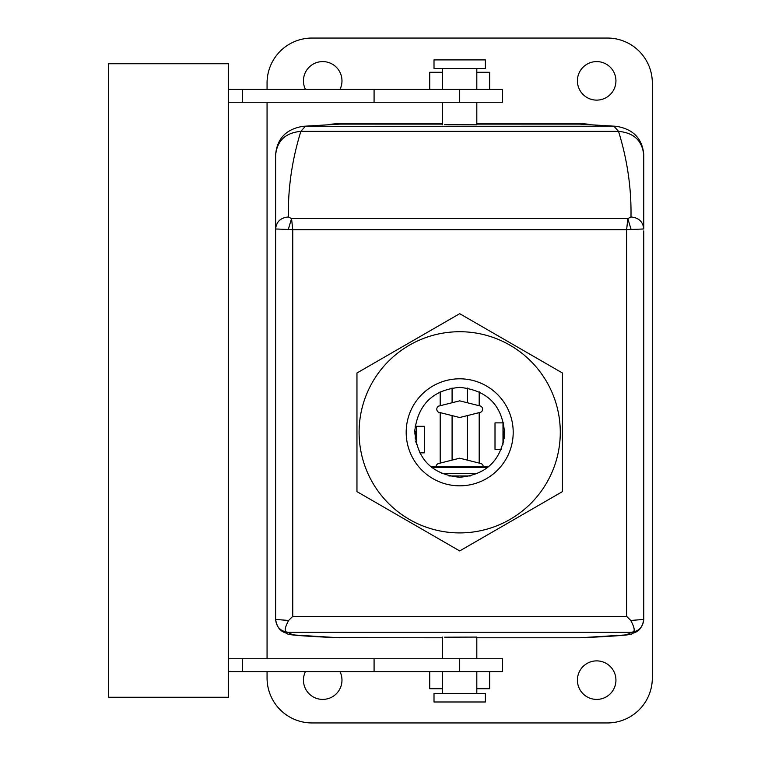 <?xml version="1.0" encoding="UTF-8"?>
<svg xmlns="http://www.w3.org/2000/svg" width="761" height="761" viewBox="0 0 761 761"><rect width="100%" height="100%" fill="white"/><g stroke="black" fill="none" stroke-linecap="round" stroke-linejoin="round"><path stroke-width="1.14" d="M470.412 475.958L448.971 475.958M487.782 467.397L431.601 467.397M441.856 473.57L477.528 473.57M440.191 391.82L440.191 405.727L438.736 406.089A3.425 3.425 0 0 0 438.736 412.272L440.191 412.633L440.191 463.088L438.736 463.449A3.425 3.425 0 0 0 436.148 466.541L488.819 466.541M436.148 466.541L430.564 466.541M415.145 426.303L424.372 426.303L424.372 452.843L419.711 452.843M483.235 466.541A3.425 3.425 0 0 0 480.648 463.449L479.192 463.088L479.192 412.633L480.648 412.272A3.425 3.425 0 0 0 480.648 406.089L479.192 405.727L479.192 391.82M501.252 449.418L495.011 449.418L495.011 422.878L503.639 422.878M440.191 463.088L452.082 460.11L452.082 415.611L440.191 412.633L459.692 417.513L467.302 415.611L467.302 460.11L479.192 463.088L459.692 458.208L440.191 463.088M467.302 388.015L467.302 402.75L479.192 405.727L459.692 400.847L452.082 402.75L452.082 388.015M440.191 405.727L452.082 402.75L440.191 405.727M416.391 444.357L416.391 426.303M479.192 412.633L467.302 415.611L479.192 412.633M502.992 422.878L502.992 444.357M339.834 123.663A64.209 64.209 0 0 0 328.381 124.69L339.834 123.663L442.569 123.663M303.049 126.307L339.834 124.11L442.569 124.11M643.758 187.872L643.758 228.975L626.636 229.651L292.747 229.651L292.747 616.362L288.619 620.462C284.129 628.833 284.072 632.762 288.457 632.258L288.457 632.267C280.666 631.506 276.386 627.226 275.625 619.435L275.625 155.073C277.118 140.671 285.527 132.775 300.852 131.368L305.427 126.212L339.834 124.11M288.286 229.451L291.558 218.597L292.747 229.651L275.625 228.975L275.625 187.872M579.549 123.663L591.002 124.69A64.209 64.209 0 0 0 579.549 123.663L476.814 123.663M476.814 124.11L579.549 124.11L616.239 126.297L579.549 124.11M267.063 89.418L267.063 82.997A44.947 44.947 0 0 1 312.01 38.05L607.373 38.05A44.947 44.947 0 0 1 652.32 82.997L652.32 678.003A44.947 44.947 0 0 1 607.373 722.95L312.01 722.95A44.947 44.947 0 0 1 267.063 678.003L267.063 671.582M267.063 658.741L267.063 102.259M339.967 671.582A19.263 19.263 0 0 1 313.475 697.047A19.263 19.263 0 0 1 305.456 671.582M305.456 89.418A19.263 19.263 0 0 1 331.948 63.953A19.263 19.263 0 0 1 339.967 89.418M605.908 663.24A19.263 19.263 0 0 1 613.575 689.38A19.263 19.263 0 0 1 587.435 697.047A19.263 19.263 0 0 1 579.768 670.907A19.263 19.263 0 0 1 605.908 663.24M605.908 63.953A19.263 19.263 0 0 1 613.575 90.093A19.263 19.263 0 0 1 587.435 97.76A19.263 19.263 0 0 1 579.768 71.62A19.263 19.263 0 0 1 605.908 63.953M631.097 229.451L627.825 218.597L630.983 216.971C638.745 217.684 642.997 221.689 643.758 228.975L643.758 155.073C642.265 140.671 633.856 132.775 618.531 131.368L613.956 126.212L303.144 126.297C286.307 129.028 277.128 138.426 275.625 154.502M643.758 230.925L643.758 619.435C642.997 627.226 638.717 631.506 630.926 632.267C630.546 633.2 628.434 634.122 624.581 635.026L579.549 637.785L476.814 637.785M228.538 658.741L242.493 658.741L242.493 671.582L228.538 671.582M374.079 658.741L374.079 671.582L502.498 671.582L502.498 658.741L242.493 658.741M228.538 63.734L228.538 697.266L108.68 697.266L108.68 63.734L228.538 63.734M374.079 671.582L242.493 671.582M228.538 89.418L502.498 89.418L502.498 102.259L228.538 102.259M242.493 89.418L242.493 102.259M429.727 671.582L429.727 688.705L442.569 688.705M476.814 688.705L489.656 688.705L489.656 671.582M429.727 89.418L429.727 72.295L442.569 72.295M476.814 72.295L489.656 72.295L489.656 89.418M356.957 372.995L459.692 313.684L562.427 372.995L562.427 491.625L459.692 550.935L356.957 491.625L356.957 372.995L459.692 313.684L562.427 372.995M411.749 523.254L356.957 491.625M562.427 491.625L459.692 550.935M459.692 331.72A100.595 100.595 0 0 0 359.097 432.315A100.595 100.595 0 0 0 459.692 532.909A100.595 100.595 0 0 0 560.286 432.315A100.595 100.595 0 0 0 459.692 331.72A100.595 100.595 0 0 0 359.097 432.315A100.595 100.595 0 0 0 459.692 532.909A100.595 100.595 0 0 0 560.286 432.315A100.595 100.595 0 0 0 459.692 331.72M459.692 485.822A53.508 53.508 0 0 1 406.184 432.315A53.508 53.508 0 0 1 459.692 378.807A53.508 53.508 0 0 1 513.199 432.315A53.508 53.508 0 0 1 459.692 485.822A53.508 53.508 0 0 1 406.184 432.315A53.508 53.508 0 0 1 459.692 378.807M459.692 387.368C487.677 390.241 502.65 405.718 504.61 433.78C501.28 460.31 486.308 474.797 459.692 477.261C431.706 474.379 416.733 458.902 414.774 430.84C418.103 404.319 433.076 389.822 459.692 387.368M643.758 619.492C641.533 632.629 633.827 632.286 631.82 633.78C632.781 635.055 608.581 636.491 583.059 637.68L579.549 637.785M442.569 637.785L336.324 637.68C310.802 636.491 286.602 635.055 287.563 633.78C285.556 632.286 277.851 632.629 275.625 619.492M275.625 228.975C276.386 221.689 280.638 217.684 288.4 216.971L291.558 218.597L627.825 218.597L626.636 229.651L626.636 616.362L630.764 620.462C635.254 628.833 635.311 632.762 630.926 632.258L288.457 632.258C288.838 633.2 290.949 634.122 294.802 635.026L339.834 637.785M476.814 102.259L476.814 124.804L444.662 124.69M616.334 126.307L616.239 126.297C633.076 129.028 642.255 138.426 643.758 154.502M476.814 658.741L476.814 637.081L444.662 637.195M288.619 620.462L275.625 619.435M288.4 216.971C287.896 188.309 292.043 159.772 300.852 131.368L618.531 131.368C627.34 159.772 631.487 188.309 630.983 216.971M630.764 620.462L643.758 619.435M485.375 68.461L434.008 68.461L434.008 59.9L485.375 59.9L485.375 68.461M482.227 693.433L434.008 693.433L434.008 701.994L485.375 701.994L485.375 693.433L482.227 693.433M414.774 433.979A13.384 13.384 -92 0 1 416.391 430.526M502.992 430.526A13.384 13.384 88 0 1 504.61 433.979M416.391 443.311L415.734 441.665M415.135 438.241L416.391 432.4M502.992 432.41L504.248 438.241M503.649 441.703L502.992 443.321M459.692 671.582L459.692 658.741M459.692 89.418L459.692 102.259M374.079 89.418L374.079 102.259M292.747 616.362L626.636 616.362M476.814 68.461L476.814 89.418M442.569 68.461L442.569 89.418M442.569 102.259L442.569 124.804M442.569 637.081L442.569 658.741M442.569 671.582L442.569 693.433M476.814 671.582L476.814 693.433"/></g></svg>
